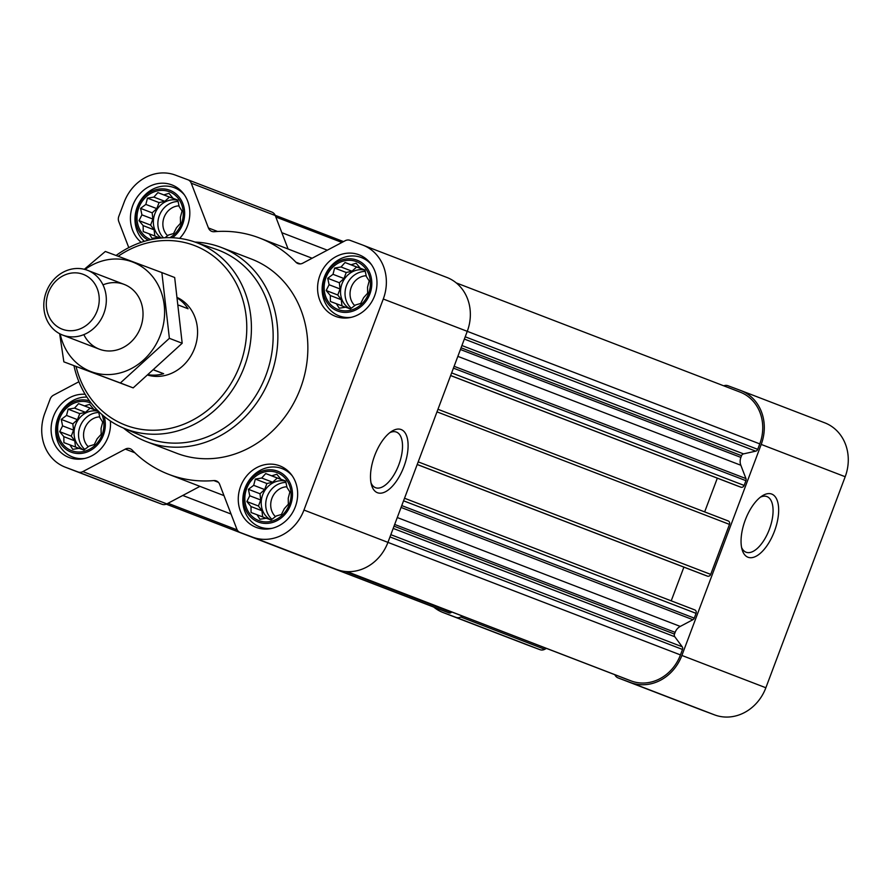 <?xml version="1.0" encoding="UTF-8"?>
<svg xmlns="http://www.w3.org/2000/svg" width="890" height="890" viewBox="0 0 890 890"><rect width="100%" height="100%" fill="white"/><g stroke="black" fill="none" stroke-linecap="round" stroke-linejoin="round"><path stroke-width="1.33" d="M389.82 432.662A29.715 13.762 -69.5 0 1 396.339 432.051A29.715 13.762 -69.5 0 1 398.798 464.825A29.715 13.762 -69.5 0 1 375.558 487.709A29.715 13.762 -69.5 0 1 371.03 482.959M102.717 422.071L101.071 428.335L101.16 434.32L97.144 438.781L94.262 444.566L89.122 446.09L83.86 450.073L79.132 448.315L72.758 449.361L69.876 444.855L63.913 442.619L63.824 436.645L59.708 431.661L62.589 425.876L61.265 419.413L66.516 415.43L68.163 409.166L74.538 408.121L78.554 403.659L84.528 405.896L89.668 404.372L93.784 409.356L98.501 411.113L99.836 417.566L102.717 422.071M101.916 414.518A25.665 22.751 111 0 1 84.205 451.364A25.665 22.751 111 0 1 57.839 425.553A25.665 22.751 111 0 1 89.834 402.68A25.665 22.751 111 0 1 91.347 403.315M160.589 238.075L158.453 237.285L152.079 238.331L149.197 233.825L143.234 231.589L143.145 225.615L139.029 220.631L141.911 214.846L140.576 208.382L145.838 204.411L147.484 198.136L153.859 197.09L157.875 192.629L163.838 194.865L168.989 193.341L173.105 198.325L177.822 200.083L179.157 206.536L182.038 211.041L180.392 217.305L180.481 223.29L176.465 227.751L173.583 233.536L168.433 235.06L164.939 237.752M150.877 239.621A25.665 22.751 111 0 1 138.862 207.604A25.665 22.751 111 0 1 169.156 191.662A25.665 22.751 111 0 1 183.262 213.177A25.665 22.751 111 0 1 169.912 237.674M369.194 280.94L367.548 287.214L367.648 293.188L363.632 297.649L360.739 303.434L355.599 304.959L350.349 308.941L345.62 307.184L339.235 308.229L336.364 303.724L330.401 301.488L330.312 295.513L326.185 290.529L329.078 284.744L327.743 278.292L333.005 274.309L334.64 268.035L341.026 266.989L345.042 262.528L351.005 264.764L356.145 263.24L360.261 268.224L364.989 269.982L366.324 276.445L369.194 280.94M356.311 261.56A25.665 22.751 111 0 1 361.229 304.48A25.665 22.751 111 0 1 324.316 290.696A25.665 22.751 111 0 1 356.311 261.56M289.873 491.97L288.238 498.233L288.327 504.218L284.31 508.68L281.418 514.465L276.278 515.989L271.027 519.971L266.299 518.214L259.925 519.259L257.043 514.754L251.08 512.518L250.991 506.543L246.875 501.56L249.756 495.774L248.421 489.311L253.683 485.328L255.33 479.065L261.704 478.019L265.721 473.558L271.684 475.794L276.823 474.27L280.951 479.254L285.668 481.012L287.003 487.464L289.873 491.97M277.001 472.579A25.665 22.751 111 0 1 281.908 515.51A25.665 22.751 111 0 1 244.995 501.726A25.665 22.751 111 0 1 277.001 472.579M443.487 610.84A41.619 36.879 -69 0 0 443.787 610.952A41.619 36.879 -69 0 0 444.088 611.063L448.927 612.876A2.77 2.459 -69 0 0 451.408 612.32L451.786 611.975M736.842 485.673L450.64 375.569L736.831 485.673A1.391 1.235 -69 0 0 736.831 485.673A1.391 1.235 -69 0 0 736.842 485.673L740.869 487.175A2.77 2.459 -69 0 0 744.151 485.439L745.942 480.678A2.77 2.459 -69 0 0 745.953 478.586L740.836 465.248L457.849 356.367M703.389 574.629L417.199 464.524L703.4 574.629A1.391 1.235 -69 0 0 703.4 574.629A1.391 1.235 -69 0 0 703.389 574.629L707.428 576.13A2.77 2.459 -69 0 0 710.71 574.395L729.5 524.399A2.77 2.459 -69 0 0 728.176 520.939L437.958 409.289L728.198 520.95M626.415 679.159L346.889 571.614L626.393 679.148A2.77 2.459 -69 0 0 626.393 679.148A2.77 2.459 -69 0 0 626.415 679.159L631.255 680.961A41.619 36.879 -69 0 0 680.45 654.918L682.497 649.455A2.77 2.459 -69 0 0 682.196 646.774L674.798 636.75A2.77 2.459 -69 0 1 674.486 634.069L675.132 632.356A10.402 9.223 -69 0 1 680.26 626.415L692.91 619.707A2.77 2.459 -69 0 0 694.278 618.127L696.069 613.355A2.77 2.459 -69 0 0 694.756 609.906A2.77 2.459 -69 0 0 694.745 609.895L404.527 498.244L694.756 609.906M78.898 381.743L53.522 395.182A6.942 6.152 -69 0 0 50.118 399.143L44.812 413.272A43.354 38.426 -69 0 0 65.237 467.172A43.354 38.426 -69 0 0 65.549 467.295L78.075 471.967A6.942 6.152 -69 0 0 82.859 471.589L125.312 449.105A6.942 6.152 -69 0 1 130.151 448.738A6.942 6.152 -69 0 1 132.154 450.062A126.591 112.185 -69 0 0 168.588 474.292A126.591 112.185 -69 0 0 213.856 480.578A6.942 6.152 -69 0 1 216.337 480.923A6.942 6.152 -69 0 1 219.652 484.327L236.829 529.094A6.942 6.152 -69 0 0 240.133 532.498A6.942 6.152 -69 0 0 240.189 532.509L252.716 537.193A43.354 38.426 -69 0 0 303.957 510.048L383.279 299.018A43.354 38.426 -69 0 0 362.853 245.117A43.354 38.426 -69 0 0 362.541 244.995L350.015 240.322A6.942 6.152 -69 0 0 345.231 240.701L302.767 263.184A6.942 6.152 -69 0 1 297.939 263.551A6.942 6.152 -69 0 1 295.936 262.227A126.591 112.185 -69 0 0 259.502 237.997A126.591 112.185 -69 0 0 214.223 231.712A6.942 6.152 -69 0 1 211.742 231.367A6.942 6.152 -69 0 1 208.438 227.962L191.25 183.195A6.942 6.152 -69 0 0 187.946 179.791A6.942 6.152 -69 0 0 187.901 179.78L175.374 175.096A43.354 38.426 -69 0 0 124.133 202.241L118.815 216.359A6.942 6.152 -69 0 0 118.782 221.577L128.783 247.631M288.093 248.989L275.244 215.513A6.942 6.152 -69 0 0 271.928 212.109A6.942 6.152 -69 0 0 271.884 212.087L188.001 179.813M148.908 499.357A43.354 38.426 -69 0 0 149.22 499.479A43.354 38.426 -69 0 0 149.531 499.601L162.058 504.274A6.942 6.152 -69 0 0 166.842 503.896L199.95 486.363M324.071 564.783A6.942 6.152 -69 0 0 324.127 564.805A6.942 6.152 -69 0 0 324.171 564.827L336.698 569.5A43.354 38.426 -69 0 0 387.94 542.366L467.261 331.336A43.354 38.426 -69 0 0 446.836 277.424A43.354 38.426 -69 0 0 446.524 277.313M403.882 466.738A33.742 15.631 -69.5 0 1 386.104 491.402A33.742 15.631 -69.5 0 1 371.575 485.217A33.742 15.631 -69.5 0 1 391.7 431.327A33.742 15.631 -69.5 0 1 406.763 436.267A33.742 15.631 -69.5 0 1 403.882 466.738M358.881 254.74A32.952 29.203 111 0 1 359.115 254.829A32.952 29.203 111 0 1 374.534 296.07A32.952 29.203 111 0 1 335.452 316.328A32.952 29.203 111 0 1 319.977 275.233A32.952 29.203 111 0 1 358.881 254.74M141.21 242.325A32.952 29.203 111 0 1 134.724 201.129A32.952 29.203 111 0 1 171.714 184.842A32.952 29.203 111 0 1 171.948 184.931A32.952 29.203 111 0 1 179.624 238.387M110.371 421.003A32.952 29.203 111 0 1 68.975 457.46A32.952 29.203 111 0 1 52.232 420.347A32.952 29.203 111 0 1 85.14 394.292M279.56 465.77A32.952 29.203 111 0 1 279.794 465.859A32.952 29.203 111 0 1 295.213 507.089A32.952 29.203 111 0 1 256.131 527.358A32.952 29.203 111 0 1 240.656 486.263A32.952 29.203 111 0 1 279.56 465.77M195.021 242.069A104.052 92.215 111 0 1 220.653 247.209A104.052 92.215 111 0 1 221.41 247.498L251.403 259.035A104.052 92.215 111 0 1 300.108 389.253A104.052 92.215 111 0 1 176.676 453.255L146.683 441.718A104.052 92.215 111 0 1 123.476 428.057M740.836 465.248A10.402 9.223 -69 0 1 740.892 457.416L741.537 455.691A2.77 2.459 -69 0 1 743.539 453.878L755.721 451.163A2.77 2.459 -69 0 0 757.713 449.339L759.771 443.888A41.619 36.879 -69 0 0 740.157 392.134A41.619 36.879 -69 0 0 739.857 392.023M327.32 250.19L281.841 232.691M231.055 514.042L182.762 495.463M671.216 600.85L683.898 567.119M704.658 511.895L717.329 478.164M614.845 674.709A6.942 6.152 -69 0 0 618.072 677.891A6.942 6.152 -69 0 0 618.116 677.913L630.643 682.585A43.354 38.426 -69 0 0 681.885 655.452L761.206 444.422A43.354 38.426 -69 0 0 740.78 390.521A43.354 38.426 -69 0 0 740.469 390.399L727.942 385.726A6.942 6.152 -69 0 0 723.759 385.826M526.836 644.76A43.354 38.426 -69 0 0 527.147 644.883A43.354 38.426 -69 0 0 527.459 645.005L539.985 649.678A6.942 6.152 -69 0 0 544.769 649.299L546.46 648.398M433.742 607.091A43.354 38.426 -69 0 0 443.164 612.576A43.354 38.426 -69 0 0 443.476 612.687L456.003 617.371A6.942 6.152 -69 0 0 460.786 616.981L462.477 616.091M701.999 710.187A6.942 6.152 -69 0 0 702.054 710.209A6.942 6.152 -69 0 0 702.099 710.22L714.625 714.904A43.354 38.426 -69 0 0 765.867 687.759L845.189 476.728A43.354 38.426 -69 0 0 824.763 422.828A43.354 38.426 -69 0 0 824.452 422.705M774.445 531.274A33.742 15.631 -69.5 0 1 756.667 555.927A33.742 15.631 -69.5 0 1 742.138 549.742A33.742 15.631 -69.5 0 1 762.263 495.852A33.742 15.631 -69.5 0 1 777.326 500.792A33.742 15.631 -69.5 0 1 774.445 531.274M118.192 256.264A96.209 85.262 111 0 1 193.898 245.317A96.209 85.262 111 0 1 216.726 401.946A96.209 85.262 111 0 1 76.084 366.558M177.833 297.772A41.619 36.879 111 0 1 194.521 348.491A41.619 36.879 111 0 1 148.274 375.257M116.078 255.475A99.68 88.333 111 0 1 194.565 241.913A99.68 88.333 111 0 1 196.623 242.647A99.68 88.333 111 0 1 243.548 368.816A99.68 88.333 111 0 1 123.031 427.868A99.68 88.333 111 0 1 73.981 365.757M194.565 241.913L215.825 249.189A100.526 89.078 111 0 1 217.894 249.923A100.526 89.078 111 0 1 265.209 377.16A100.526 89.078 111 0 1 143.668 436.712L123.031 427.868M221.41 247.498A104.052 92.215 111 0 1 270.115 377.716A104.052 92.215 111 0 1 146.683 441.718M277.535 471.133A27.212 24.119 111 0 1 282.742 516.645A27.212 24.119 111 0 1 243.615 502.038A27.212 24.119 111 0 1 277.535 471.133M272.051 528.326A31.217 27.668 111 0 1 259.758 526.891A31.217 27.668 111 0 1 245.095 487.954A31.217 27.668 111 0 1 281.952 468.541A31.217 27.668 111 0 1 282.175 468.63A31.217 27.668 111 0 1 292.254 475.816M356.857 260.114A27.212 24.119 111 0 1 362.063 305.626A27.212 24.119 111 0 1 322.936 291.008A27.212 24.119 111 0 1 356.857 260.114M351.372 317.296A31.217 27.668 111 0 1 339.079 315.872A31.217 27.668 111 0 1 324.416 276.923A31.217 27.668 111 0 1 361.273 257.51A31.217 27.668 111 0 1 361.496 257.599A31.217 27.668 111 0 1 371.575 264.786M148.385 240.211A27.212 24.119 111 0 1 138.028 206.013A27.212 24.119 111 0 1 169.69 190.215A27.212 24.119 111 0 1 184.608 211.864A27.212 24.119 111 0 1 172.404 237.741M144.314 241.335A31.217 27.668 111 0 1 139.363 202.475A31.217 27.668 111 0 1 174.106 187.612A31.217 27.668 111 0 1 174.329 187.701A31.217 27.668 111 0 1 184.408 194.888M104.141 416.398A27.212 24.119 111 0 1 82.937 453.166A27.212 24.119 111 0 1 56.504 425.164A27.212 24.119 111 0 1 89.556 400.945M84.884 458.428A31.217 27.668 111 0 1 72.591 456.993A31.217 27.668 111 0 1 56.604 422.383A31.217 27.668 111 0 1 86.897 397.096M280.951 479.254L285.69 481.078M271.684 475.794L282.653 480.01L277.313 478.019L272.674 482.235L266.911 483.526L264.653 489.556L260.014 493.772L260.726 499.991L258.456 506.021L261.96 510.76L262.661 516.912M265.721 473.558L277.313 478.019M261.704 478.019L272.674 482.235M255.33 479.065L266.911 483.526M253.683 485.328L264.653 489.556M248.421 489.311L260.014 493.772M249.756 495.774L260.726 499.991M246.875 501.56L258.456 506.021M250.991 506.543L261.96 510.76M257.043 514.754L266.121 518.247M285.723 481.245A20.815 18.445 -69 0 0 262.761 494.584A20.815 18.445 -69 0 0 270.816 519.894M275.466 516.634A17.055 15.108 111 0 1 271.962 498.189A17.055 15.108 111 0 1 286.88 486.774M271.951 519.304A20.815 18.445 111 0 1 267.223 496.409A20.815 18.445 111 0 1 285.99 482.436M360.261 268.224L365.011 270.048M351.005 264.764L361.974 268.991L356.634 266.989L351.995 271.216L346.232 272.496L343.974 278.526L339.335 282.742L340.047 288.961L337.777 294.991L341.271 299.73L341.983 305.893M345.042 262.528L356.634 266.989M341.026 266.989L351.995 271.216M334.64 268.035L346.232 272.496M333.005 274.309L343.974 278.526M327.743 278.292L339.335 282.742M329.078 284.744L340.047 288.961M326.185 290.529L337.777 294.991M330.312 295.513L341.271 299.73M336.364 303.724L345.442 307.217M365.045 270.226A20.815 18.445 -69 0 0 342.083 283.554A20.815 18.445 -69 0 0 350.137 308.863M173.105 198.325L177.844 200.15M163.838 194.865L174.807 199.093L169.467 197.09L164.828 201.318L159.065 202.597L156.807 208.627L152.168 212.844L152.88 219.062L150.61 225.092L154.115 229.831L154.816 235.984M157.875 192.629L169.467 197.09M153.859 197.09L164.828 201.318M147.484 198.136L159.065 202.597M145.838 204.411L156.807 208.627M140.576 208.382L152.168 212.844M141.911 214.846L152.88 219.062M139.029 220.631L150.61 225.092M143.145 225.615L154.115 229.831M149.197 233.825L158.275 237.319M177.878 200.328A20.815 18.445 -69 0 0 155.316 212.677A20.815 18.445 -69 0 0 161.357 238.008M93.784 409.356L98.223 411.058M84.528 405.896L95.486 410.112L90.146 408.121L85.507 412.337L79.744 413.628L77.486 419.657L72.847 423.874L73.559 430.093L71.289 436.122L74.793 440.861L75.494 447.014M78.554 403.659L90.146 408.121M74.538 408.121L85.507 412.337M68.163 409.166L79.744 413.628M66.516 415.43L77.486 419.657M61.265 419.413L72.847 423.874M62.589 425.876L73.559 430.093M59.708 431.661L71.289 436.122M63.824 436.645L74.793 440.861M69.876 444.855L78.954 448.349M98.49 411.336A20.815 18.445 -69 0 0 75.583 424.719A20.815 18.445 -69 0 0 83.649 449.995M354.787 305.615A17.055 15.108 111 0 1 351.283 287.17A17.055 15.108 111 0 1 366.202 275.744M351.272 308.274A20.815 18.445 111 0 1 346.544 285.378A20.815 18.445 111 0 1 365.312 271.406M167.62 235.716A17.055 15.108 111 0 1 164.116 217.271A17.055 15.108 111 0 1 179.035 205.846M163.526 237.841A20.815 18.445 111 0 1 159.544 215.069A20.815 18.445 111 0 1 178.145 201.507M88.299 446.736A17.055 15.108 111 0 1 84.806 428.29A17.055 15.108 111 0 1 99.713 416.876M84.784 449.406A20.815 18.445 111 0 1 80.055 426.51A20.815 18.445 111 0 1 98.835 412.537M760.383 497.199A29.715 13.762 -69.5 0 1 766.902 496.576A29.715 13.762 -69.5 0 1 769.361 529.35A29.715 13.762 -69.5 0 1 746.12 552.234A29.715 13.762 -69.5 0 1 741.593 547.495M178.812 305.214L188.057 308.774A41.619 36.879 -69 0 0 177.922 298.45M154.192 370.062L163.649 373.7L154.115 370.14M148.808 374.79A41.619 36.879 -69 0 0 163.649 373.7M83.104 274.309A29.359 26.021 111 0 1 88.711 323.415A29.359 26.021 111 0 1 46.491 307.651A29.359 26.021 111 0 1 83.104 274.309M87.276 270.215A34.688 30.738 111 0 1 87.52 270.304A34.688 30.738 111 0 1 103.752 313.714A34.688 30.738 111 0 1 62.612 335.052A34.688 30.738 111 0 1 46.325 291.786A34.688 30.738 111 0 1 87.276 270.215M85.006 269.481A58.618 51.943 111 0 1 146.628 270.415A58.618 51.943 111 0 1 160.422 334.963A58.618 51.943 111 0 1 107.011 374.59A58.618 51.943 111 0 1 60.197 333.984M102.995 284.856A34.688 30.738 111 0 1 135.124 292.065A34.688 30.738 111 0 1 140.553 327.553A34.688 30.738 111 0 1 112.796 350.771A34.688 30.738 111 0 1 83.838 334.618M59.652 333.694L63.858 361.852L120.373 382.967L169.378 338.322L161.869 272.585L105.343 251.47L84.328 269.292M161.869 272.585L174.674 277.502L182.183 343.251L133.177 387.884L63.858 361.852M169.378 338.322L182.183 343.251M120.373 382.967L133.177 387.884M448.927 612.876L166.319 504.152M444.088 611.063L166.252 504.174L443.787 610.952M745.942 480.678L453.433 368.137M744.151 485.439L451.642 372.899M729.5 524.399L436.99 411.859M710.71 574.395L418.2 461.866M696.069 613.355L403.559 500.814M694.278 618.127L401.768 505.587M682.497 649.455L389.987 536.926M680.45 654.918L387.94 542.377M295.936 262.227L300.308 263.907M208.438 227.962L217.561 231.467M191.25 183.195L275.244 215.513M65.549 467.295L149.531 499.601M78.075 471.967L162.058 504.274M82.859 471.589L166.842 503.896M125.312 449.105L134.868 452.776M213.856 480.578L218.417 482.336M240.189 532.509L324.171 564.827M252.716 537.193L336.698 569.5M303.957 510.048L387.94 542.366M383.279 299.018L759.771 443.888M343.54 241.602L275.155 215.291L343.54 241.602M631.255 680.961L347.055 571.625M757.713 449.339L465.203 336.798M341.938 242.447L275.811 217.004M451.408 612.32L345.298 571.491M237.218 529.917L167.999 503.284M682.196 646.774L390.832 534.679M674.798 636.75L393.191 528.404M674.486 634.069L394.025 526.168M675.132 632.356L394.671 524.455M680.26 626.415L397.274 517.535M692.91 619.707L401.067 507.434M707.428 576.13L417.221 464.48M740.869 487.175L450.651 375.524M755.721 451.163L464.358 339.068M743.539 453.878L461.921 345.531M741.537 455.691L461.076 347.79M740.892 457.416L460.43 349.514M745.953 478.586L454.123 366.302M443.476 612.687L527.459 645.005M456.003 617.371L539.985 649.678M460.786 616.981L544.769 649.299M618.116 677.913L702.099 710.22M630.643 682.585L714.625 714.904M681.885 655.452L765.867 687.759M761.206 444.422L845.189 476.728M259.502 237.997L312.123 258.233M187.946 179.791L271.928 212.109M65.237 467.172L149.22 499.479M168.588 474.292L223.98 495.608M240.133 532.498L324.127 564.805M362.853 245.117L446.836 277.424M740.157 392.134L456.259 282.909M443.164 612.576L527.147 644.883M618.072 677.891L702.054 710.209M740.78 390.521L824.763 422.828M259.758 526.891L265.487 529.094M282.175 468.63L287.904 470.832M339.079 315.872L344.797 318.075M361.496 257.599L367.214 259.802M174.329 187.701L180.058 189.904M72.591 456.993L78.32 459.195M62.612 335.052L99.313 349.169M87.52 270.304L124.211 284.422"/></g></svg>
